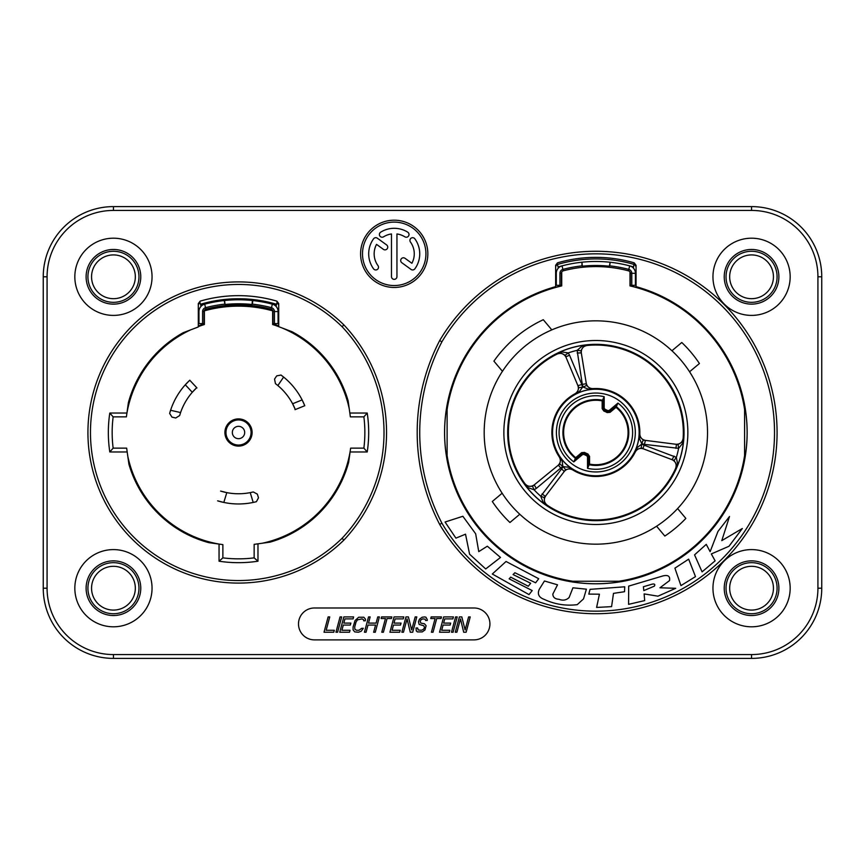 <?xml version="1.0" encoding="UTF-8"?>
<svg xmlns="http://www.w3.org/2000/svg" width="865" height="865" viewBox="0 0 865 865"><rect width="100%" height="100%" fill="white"/><g stroke="black" fill="none" stroke-linecap="round" stroke-linejoin="round"><path stroke-width="1.3" d="M729.671 588.2A21.884 21.884 0 0 0 751.555 610.085A21.884 21.884 0 0 0 773.44 588.2A21.884 21.884 0 0 0 751.555 566.316A21.884 21.884 0 0 0 729.671 588.2M724.232 588.2A27.334 27.334 0 0 0 751.555 615.534A27.334 27.334 0 0 0 778.889 588.2A27.334 27.334 0 0 0 751.555 560.866A27.334 27.334 0 0 0 724.232 588.2M777.084 588.2A25.528 25.528 0 0 1 751.555 613.728A25.528 25.528 0 0 1 726.038 588.2A25.528 25.528 0 0 1 751.555 562.672A25.528 25.528 0 0 1 777.084 588.2M790.167 588.2A38.601 38.601 0 0 0 751.555 549.599A38.601 38.601 0 0 0 712.955 588.2A38.601 38.601 0 0 0 751.555 626.801A38.601 38.601 0 0 0 790.167 588.2M790.167 276.8A38.601 38.601 0 0 0 751.555 238.199A38.601 38.601 0 0 0 712.955 276.8A38.601 38.601 0 0 0 751.555 315.401A38.601 38.601 0 0 0 790.167 276.8M152.045 588.2A38.601 38.601 0 0 0 113.445 549.599A38.601 38.601 0 0 0 74.833 588.2A38.601 38.601 0 0 0 113.445 626.801A38.601 38.601 0 0 0 152.045 588.2M152.045 276.8A38.601 38.601 0 0 0 113.445 238.199A38.601 38.601 0 0 0 74.833 276.8A38.601 38.601 0 0 0 113.445 315.401A38.601 38.601 0 0 0 152.045 276.8M473.977 607.987L314.449 607.987A15.948 15.948 0 0 0 298.501 623.935A15.948 15.948 0 0 0 314.449 639.884L473.977 639.884A15.948 15.948 0 0 0 489.925 623.935A15.948 15.948 0 0 0 473.977 607.987M135.329 276.8A21.884 21.884 0 0 0 113.445 254.916A21.884 21.884 0 0 0 91.56 276.8A21.884 21.884 0 0 0 113.445 298.685A21.884 21.884 0 0 0 135.329 276.8M140.768 276.8A27.334 27.334 0 0 0 113.445 249.466A27.334 27.334 0 0 0 86.111 276.8A27.334 27.334 0 0 0 113.445 304.134A27.334 27.334 0 0 0 140.768 276.8M138.962 276.8A25.528 25.528 0 0 0 113.445 251.272A25.528 25.528 0 0 0 87.916 276.8A25.528 25.528 0 0 0 113.445 302.328A25.528 25.528 0 0 0 138.962 276.8M773.44 276.8A21.884 21.884 0 0 0 751.555 254.916A21.884 21.884 0 0 0 729.671 276.8A21.884 21.884 0 0 0 751.555 298.685A21.884 21.884 0 0 0 773.44 276.8M778.889 276.8A27.334 27.334 0 0 0 751.555 249.466A27.334 27.334 0 0 0 724.232 276.8A27.334 27.334 0 0 0 751.555 304.134A27.334 27.334 0 0 0 778.889 276.8M777.084 276.8A25.528 25.528 0 0 0 751.555 251.272A25.528 25.528 0 0 0 726.038 276.8A25.528 25.528 0 0 0 751.555 302.328A25.528 25.528 0 0 0 777.084 276.8M140.768 588.2A27.334 27.334 0 0 0 113.445 560.866A27.334 27.334 0 0 0 86.111 588.2A27.334 27.334 0 0 0 113.445 615.534A27.334 27.334 0 0 0 140.768 588.2M135.329 588.2A21.884 21.884 0 0 0 113.445 566.316A21.884 21.884 0 0 0 91.56 588.2A21.884 21.884 0 0 0 113.445 610.085A21.884 21.884 0 0 0 135.329 588.2M138.962 588.2A25.528 25.528 0 0 1 113.445 613.728A25.528 25.528 0 0 1 87.916 588.2A25.528 25.528 0 0 1 113.445 562.672A25.528 25.528 0 0 1 138.962 588.2M343.892 540.084L342.075 538.3A148.045 148.045 0 0 1 133.459 536.808A148.045 148.045 0 0 1 133.459 328.192A148.045 148.045 0 0 1 342.075 326.7L343.892 324.916A150.597 150.597 0 0 0 131.664 326.386A150.597 150.597 0 0 0 131.664 538.614A150.597 150.597 0 0 0 343.892 540.084A156.976 156.976 0 0 0 343.892 324.916A150.597 150.597 0 0 0 131.664 326.386A150.597 150.597 0 0 0 131.664 538.614A150.597 150.597 0 0 0 343.892 540.084M113.142 416.865L126.398 416.865L128.366 402.744A114.094 114.094 0 0 1 183.218 332.701L198.312 326.948L198.312 303.593L200.15 301.139A136.843 136.843 0 0 1 276.876 301.139L278.714 303.593L278.714 326.678L292.046 331.738A114.094 114.094 0 0 1 348.141 400.863L350.368 416.865L363.884 416.865A126.344 126.344 0 0 1 363.884 448.135L350.628 448.135L348.66 462.256A114.094 114.094 0 0 1 270.15 542.128L254.148 544.355L254.148 557.871A126.344 126.344 0 0 1 222.878 557.871L222.878 544.615L208.757 542.647A114.094 114.094 0 0 1 128.896 464.137L126.658 448.135L113.142 448.135L109.801 451.963A130.172 130.172 0 0 1 109.801 413.038L113.142 416.865A126.344 126.344 0 0 0 113.142 448.135M281.709 327.813A113.25 113.25 0 0 1 349.233 408.702M350.184 451.314A113.25 113.25 0 0 1 262.311 543.22M219.699 544.172A113.25 113.25 0 0 1 127.793 456.298M126.841 413.686A113.25 113.25 0 0 1 190.603 329.889M198.312 326.624A113.25 113.25 0 0 1 204.378 324.526L204.378 323.834L204.378 324.526M278.692 326.624A113.25 113.25 0 0 0 272.648 324.526L272.648 323.834A113.91 113.91 0 0 1 278.714 325.921M252.115 432.5A13.602 13.602 0 0 1 238.513 446.102A13.602 13.602 0 0 1 224.911 432.5A13.602 13.602 0 0 1 238.513 418.898A13.602 13.602 0 0 1 252.115 432.5M257.359 494.131L258.473 497.797L256.418 501.689L253.218 502.435A71.471 71.471 0 0 1 223.808 502.435L217.623 500.846A71.471 71.471 0 0 0 223.808 502.435L226.803 492.628A61.264 61.264 0 0 1 220.607 491.082L226.803 492.628A61.264 61.264 0 0 0 250.223 492.628L253.261 491.958L257.359 494.131L258.473 497.829L256.408 501.689A71.471 71.471 0 0 1 253.218 502.435L250.223 492.628M180.082 414.097A61.264 61.264 0 0 1 180.58 412.573L179.65 415.546L175.714 418L171.962 417.125L169.648 413.394A71.471 71.471 0 0 1 170.589 410.269L180.58 412.573A61.264 61.264 0 0 1 196.733 387.693L192.3 392.288L185.294 384.795A71.471 71.471 0 0 1 189.759 380.232L196.733 387.693M196.96 387.942L189.77 380.232L185.294 384.795A71.471 71.471 0 0 0 170.589 410.269L169.637 413.416L171.962 417.125L175.714 418M276.627 384.547A61.264 61.264 0 0 1 277.87 385.563L275.438 383.617L274.551 379.065L276.714 375.875L281.028 375.053A71.471 71.471 0 0 1 283.612 377.054L277.87 385.563A61.264 61.264 0 0 1 295.311 409.556L292.608 403.76L302.123 399.911A71.471 71.471 0 0 1 304.772 405.717L295.311 409.556M295.008 409.675L304.772 405.728L302.123 399.911A71.471 71.471 0 0 0 283.612 377.054L281.006 375.042L276.714 375.875L274.551 379.065M198.312 325.921A113.91 113.91 0 0 1 204.378 323.834L204.378 310.33M272.648 324.526L272.648 310.33M200.15 301.139L198.312 304.913M278.714 304.913L277.038 302.512L276 306.329M201.026 306.329L199.988 302.512M202.583 323.596L202.583 311.562A4.022 4.022 0 0 1 205.578 307.68L204.659 304.166A7.655 7.655 0 0 0 198.95 311.562L198.95 323.596L204.054 323.596L204.054 311.562A2.552 2.552 0 0 1 205.957 309.097A127.62 127.62 0 0 1 271.069 309.097A2.552 2.552 0 0 1 272.972 311.562L272.972 323.596L278.076 323.596L278.076 311.562A7.655 7.655 0 0 0 272.367 304.166A132.723 132.723 0 0 0 252.796 300.544L252.429 300.501A132.723 132.723 0 0 0 224.597 300.501L224.23 300.544A132.723 132.723 0 0 0 200.734 305.259M276.292 305.259A132.723 132.723 0 0 0 272.367 304.166L271.448 307.68A4.022 4.022 0 0 1 274.443 311.562L274.443 323.596M271.069 309.097L271.448 307.68A129.09 129.09 0 0 0 252.407 304.156L252.007 304.491A128.723 128.723 0 0 0 225.019 304.491L224.23 300.544M205.957 309.097L205.578 307.68A129.09 129.09 0 0 1 224.619 304.156M252.407 304.156L252.796 300.544M252.429 300.501L252.007 304.491M224.597 300.501L225.019 304.491M276.551 304.275A133.751 133.751 0 0 0 200.475 304.275M272.648 310.849A126.344 126.344 0 0 0 204.378 310.849A126.344 126.344 0 0 1 272.648 310.849M276.876 301.139L277.038 302.512M363.884 416.865L367.225 413.038A130.172 130.172 0 0 1 367.225 451.963L363.884 448.135M254.148 557.871L257.975 561.212A130.172 130.172 0 0 1 219.05 561.212L222.878 557.871M441.907 341.816L439.68 340.572A181.228 181.228 0 0 1 712.738 294.003A181.228 181.228 0 0 1 712.738 570.997A181.228 181.228 0 0 1 439.68 524.428L441.907 523.184A178.677 178.677 0 0 0 711.106 569.029A178.677 178.677 0 0 0 711.106 295.971A178.677 178.677 0 0 0 441.907 341.816A196.539 196.539 0 0 0 441.907 523.184M439.68 340.572A199.091 199.091 0 0 0 439.68 524.428A181.228 181.228 0 0 0 712.738 570.997A181.228 181.228 0 0 0 712.738 294.003A181.228 181.228 0 0 0 439.68 340.572M630.001 272.043L630.001 285.764A150.651 150.651 0 0 1 636.056 287.31L636.056 265.306L634.218 262.852A136.843 136.843 0 0 0 557.493 262.852L555.654 266.625M636.056 287.31L636.056 286.65A151.288 151.288 0 0 1 719.583 519.573A151.288 151.288 0 0 1 472.139 519.573A151.288 151.288 0 0 1 555.654 286.65L555.654 265.306L557.493 262.852M500.5 557.449L485.697 568.954L469.598 554.205L465.521 534.181L455.92 538.149L445.064 522.028L462.861 516.286L475.664 533.792L478.756 551.621L487.33 546.215L500.5 557.449M506.057 561.482L492.304 574.014L529.012 594.601L532.202 590.568L509.139 578.836L510.696 577.16L528.277 586.232L530.688 583.259L513.075 574.555L514.891 572.738L535.619 582.805L538.7 578.717L506.057 561.482M586.394 589.173L572.922 587.811L569.116 597.499C566.337 600.234 562.953 600.829 558.963 599.283C554.973 599.013 552.93 597.283 552.843 594.071L557.525 584.816L544.442 580.988L539.187 589.465C537.251 594.147 538.906 597.445 544.139 599.359C554.692 604.3 565.732 606.073 577.236 604.657L583.529 598.883L586.394 589.173M588.805 594.093L590.071 589.346L624.735 586.805L624.53 591.714L613.49 593.368L611.587 606.635L596.612 607.425L599.423 594.201L588.805 594.093M659.963 587.778L675.706 588.308L657.941 596.18L644.122 593.909L644.685 600.591L628.585 604.343L628.671 586.113L662.741 575.982C668.018 574.641 670.278 576.177 669.521 580.61L659.963 587.778M680.939 585.616L674.905 568.154L688.659 559.168L695.492 576.62L680.939 585.616M706.262 544.366L694.552 554.854L702.077 571.873L715.117 560.834L711.322 553.935L728.979 546.269L742.332 528.515L721.788 540.625L729.509 516.491L717.972 531.413L710.122 551.665L706.262 544.366M652.178 584.156L643.398 586.73L643.809 590.611L654.373 586.135C655.346 584.34 654.61 583.68 652.178 584.156M634.304 264.495A135.297 135.297 0 0 0 557.417 264.495M634.218 262.852L633.342 268.042M447.118 409.426A150.51 150.51 0 0 1 561.72 285.904L561.72 285.904M630.001 285.904A150.51 150.51 0 0 1 744.592 409.426M744.592 455.574A150.51 150.51 0 0 1 618.929 581.237M572.792 581.237A150.51 150.51 0 0 1 447.118 455.574M575.701 457.65A32.232 32.232 0 0 1 602.17 400.895L602.17 408.637L603.835 411.037A22.901 22.901 0 0 1 607.176 412.594L610.085 412.335L616.01 407.35A32.232 32.232 0 0 1 589.552 464.105L589.552 456.363L587.886 453.963A22.901 22.901 0 0 1 584.535 452.406L581.637 452.665L575.701 457.65L574.976 459.239L581.723 453.574L581.637 452.665M532.516 486.303L526.99 486.249L524.677 484.378L527.823 487.59L534.094 489.785L532.516 486.303L558.012 465.435C560.617 462.926 561.039 460.104 559.287 456.947A43.996 43.996 0 0 1 575.041 393.748C578.069 391.78 579.031 389.088 577.907 385.66L581.842 384.514L569.559 355.223L568.218 352.909L561.645 351.914A3.828 2.227 92 0 1 560.282 352.715L565.191 355.256L568.218 352.92A84.251 84.251 0 0 1 577.128 350.357L582.307 384.374L583.14 387.044L588.503 389.218A3.828 2.444 -70.2 0 1 590.298 388.839L586.6 385.433L583.129 387.044A47.207 47.207 0 0 0 582.556 387.206L581.842 384.514M558.012 465.435L534.17 484.919L536.354 488.39L562.856 466.246L562.045 460.504L559.915 456.785L560.823 459.142L559.72 464.051L562.856 466.246A47.207 47.207 0 0 0 563.288 466.657L540.755 496.24L543.177 502.414L546.496 505.441L544.55 503.203L544.301 497.678L540.755 496.229A84.251 84.251 0 0 1 534.083 489.795L536.354 488.39M524.958 483.719A87.462 87.462 0 0 1 557.298 354.001L557.363 353.277A88.079 88.079 0 0 1 586.524 344.919L582.167 346.032L577.128 350.357L580.934 350.747L583.745 345.989L586.524 344.919L586.957 345.492A87.462 87.462 0 0 1 683.123 438.36L683.707 438.771A88.079 88.079 0 0 1 676.376 468.203L677.587 463.878L676.354 457.347L674.116 460.45L676.841 465.273L676.376 468.203L675.662 468.289A87.462 87.462 0 0 1 547.145 505.138L546.496 505.441A88.079 88.079 0 0 1 524.677 484.378L524.958 483.719C527.682 486.736 530.753 487.136 534.17 484.919M578.761 387.682L577.431 392.526L575.528 394.18L579.15 391.899L582.556 387.206L578.761 387.682L566.002 357.256C564.023 353.688 561.126 352.606 557.298 354.001M566.002 357.256L577.907 385.66M580.934 350.747L586.254 383.26C587.13 386.763 589.368 388.547 592.968 388.601A43.996 43.996 0 0 1 639.83 433.852C640.014 437.452 641.873 439.636 645.398 440.382L644.425 444.361L678.603 448.351L682.745 443.161L683.707 438.771L682.745 441.582L678.084 444.556L678.603 448.351A84.251 84.251 0 0 1 676.354 457.347L641.581 444.21L637.018 447.778L634.856 451.476L636.445 449.519L641.246 448.027L641.581 444.21A47.207 47.207 0 0 0 641.733 443.626L644.425 444.361M586.254 383.26L581.302 352.866L577.204 353.028M586.957 345.492C582.978 346.335 581.085 348.8 581.302 352.866M643.225 440.101L639.689 436.533L639.203 434.046L639.376 438.339L641.733 443.626L643.225 440.101L675.954 444.264C680.02 444.34 682.42 442.372 683.123 438.36M675.954 444.264L645.398 440.382M674.116 460.45L643.301 448.805C639.83 447.811 637.17 448.859 635.31 451.952A43.996 43.996 0 0 1 572.706 469.9C569.484 468.268 566.672 468.787 564.261 471.468L561.309 468.635M643.301 448.805L672.094 459.715L674.008 456.082M675.662 468.289C676.906 464.408 675.716 461.542 672.094 459.715M565.591 469.717L570.457 468.441L572.846 469.263L569.04 467.273L563.288 466.657L565.591 469.717L545.62 495.98C543.523 499.473 544.031 502.522 547.145 505.138M545.62 495.98L564.261 471.468M609.749 265.869L609.349 266.204A128.723 128.723 0 0 0 582.361 266.204L581.961 265.869A129.09 129.09 0 0 0 562.931 269.393A4.022 4.022 0 0 0 559.936 273.286L559.936 285.309L561.396 285.309L561.396 273.286A2.552 2.552 0 0 1 563.299 270.81A127.62 127.62 0 0 1 628.412 270.81A2.552 2.552 0 0 1 630.315 273.286L630.315 285.309L631.785 285.309L631.785 273.286A4.022 4.022 0 0 0 628.79 269.393A129.09 129.09 0 0 0 609.749 265.869L610.139 262.257A132.723 132.723 0 0 0 609.771 262.214A132.723 132.723 0 0 0 581.94 262.214A132.723 132.723 0 0 0 581.572 262.257A132.723 132.723 0 0 0 558.087 266.971M555.654 287.31L555.654 286.65L555.654 287.31A150.651 150.651 0 0 1 561.72 285.764L561.72 272.043M447.118 405.307C443.745 423.439 443.745 441.561 447.118 459.693L447.118 405.307M568.662 581.237C586.794 584.61 604.927 584.61 623.049 581.237L568.662 581.237M744.592 459.693C747.966 441.561 747.966 423.439 744.592 405.307L744.592 459.693M636.056 266.625L634.38 264.225M558.368 268.042L557.341 264.225M582.361 266.204L581.94 262.214L581.961 265.869M633.634 266.971A132.723 132.723 0 0 0 610.139 262.257L609.349 266.204M628.412 270.81L629.72 265.879A7.655 7.655 0 0 1 635.418 273.286L635.418 285.309L631.785 285.309M559.936 285.309L556.292 285.309L556.292 273.286A7.655 7.655 0 0 1 562.001 265.879L563.299 270.81M484.184 432.5A111.672 111.672 0 0 1 595.855 320.829A111.672 111.672 0 0 1 707.527 432.5A111.672 111.672 0 0 1 595.855 544.172A111.672 111.672 0 0 1 484.184 432.5M502.446 371.312L493.915 361.148A124.43 124.43 0 0 1 543.285 319.715L551.816 329.879M671.932 350.757L681.782 342.497A124.43 124.43 0 0 1 699.417 363.516L689.567 371.777M519.779 514.243L509.939 522.503A124.43 124.43 0 0 1 492.304 501.484L502.143 493.223M677.609 508.577L685.859 518.416A124.43 124.43 0 0 1 664.839 536.062L656.589 526.212M560.952 468.289L558.53 465.327L559.72 464.051M561.645 351.914L557.363 353.277L560.282 352.715M569.559 355.223L566.034 356.704L565.191 355.256M582.307 384.374L586.092 383.757L586.6 385.433M582.167 346.032A3.828 2.227 56 0 0 583.745 345.989M588.503 389.218L592.795 389.239L590.298 388.839M579.15 391.899A3.828 2.444 -141.8 0 0 577.431 392.526M527.823 487.59A3.828 2.227 -64 0 0 526.99 486.249M543.177 502.414A3.828 2.227 -28 0 1 544.55 503.203M542.085 493.915L545.123 496.229L544.301 497.678M569.04 467.273A3.828 2.444 98.2 0 0 570.457 468.441M562.045 460.504A3.828 2.444 169.8 0 1 560.823 459.142M644.306 444.837L642.955 448.416L641.246 448.027M677.587 463.878A3.828 2.227 176 0 0 676.841 465.273M682.745 443.161A3.828 2.227 -148 0 1 682.745 441.582M675.933 448.362L676.419 444.567L678.084 444.556M639.376 438.339A3.828 2.444 -21.8 0 0 639.689 436.533M637.018 447.778A3.828 2.444 49.8 0 1 636.445 449.519M587.519 456.882L588.795 456.882L588.795 465.684L587.519 468.311L587.519 456.882L586.708 455.693A24.923 24.923 0 0 1 583.972 454.406L582.545 454.558L573.787 461.899L574.976 459.239M602.17 408.637L602.916 408.118L604.538 410.497L605.003 409.307L604.192 408.118L602.916 408.118L602.916 399.316L602.17 400.895M616.01 407.35L616.745 405.761L609.987 411.426L610.085 412.335M588.795 465.684L589.552 464.105M602.916 399.316L604.192 396.689L604.192 408.118M605.003 409.307A24.923 24.923 0 0 1 607.749 410.594L607.133 411.708L609.987 411.426L609.176 410.443L617.924 403.101L616.745 405.761M589.552 456.363L588.795 456.882L587.184 454.503L586.708 455.693M587.886 453.963L587.184 454.503A23.647 23.647 0 0 1 584.578 453.292L581.723 453.574L582.545 454.558M43.25 588.2A70.195 70.195 0 0 0 113.445 658.395L751.555 658.395A70.195 70.195 0 0 0 821.75 588.2L821.75 276.8A70.195 70.195 0 0 0 751.555 206.605L113.445 206.605A70.195 70.195 0 0 0 43.25 276.8L43.25 588.2L47.078 588.2A66.367 66.367 0 0 0 113.445 654.567L751.555 654.567A66.367 66.367 0 0 0 817.922 588.2L817.922 276.8A66.367 66.367 0 0 0 751.555 210.433L113.445 210.433A66.367 66.367 0 0 0 47.078 276.8L47.078 588.2M328.127 616.918L324.018 632.229L333.782 632.229L334.312 630.271L326.17 630.271L329.749 616.918L328.127 616.918M337.577 632.229L341.686 616.918L340.053 616.918L335.955 632.229L337.577 632.229M350.033 630.271L341.902 630.271L343.297 625.06L350.347 625.06L350.876 623.103L343.827 623.103L344.962 618.875L353.093 618.875L353.612 616.918L343.848 616.918L339.75 632.229L349.514 632.229L350.033 630.271M363.311 628.314L361.678 628.314L358.986 630.271L356.542 630.271L354.91 629.298L354.704 627.017L356.012 622.13L357.44 619.848L362.046 618.875L363.678 619.848L363.689 620.821L365.311 620.821L365.484 619.199L363.83 617.242L358.683 617.242L355.093 620.497L353.082 627.017L353.104 629.947L354.758 631.904L358.467 632.229L361.17 631.255L363.311 628.314M366.057 632.229L367.982 625.06L375.572 625.06L373.648 632.229L375.28 632.229L379.378 616.918L377.756 616.918L376.091 623.103L368.501 623.103L370.155 616.918L368.533 616.918L364.425 632.229L366.057 632.229M391.856 616.918L381.552 616.918L381.119 618.54L385.455 618.54L381.789 632.229L383.411 632.229L387.077 618.54L391.423 618.54L391.856 616.918M400.214 630.271L392.072 630.271L393.467 625.06L400.517 625.06L401.046 623.103L393.997 623.103L395.132 618.875L403.263 618.875L403.793 616.918L394.029 616.918L389.92 632.229L399.684 632.229L400.214 630.271M403.479 632.229L407.058 618.875L410.259 632.229L412.702 632.229L416.811 616.918L415.178 616.918L411.686 629.947L408.399 616.918L405.955 616.918L401.857 632.229L403.479 632.229M425.612 620.497L427.234 620.497L427.224 619.524L425.937 617.242L424.672 616.918L422.142 617.242L419.449 619.199L418.476 621.805L419.136 624.411L423.666 625.709L424.585 627.341L423.526 629.298L421.363 630.271L418.195 629.947L417.633 627.99L416.011 627.99L416.303 630.931L417.395 631.904L422.282 631.904L424.975 629.947L426.11 625.709L424.466 623.762L420.844 623.103L420.195 621.481L420.898 619.848L422.79 618.875L425.147 619.199L425.612 620.497M441.485 616.918L431.181 616.918L430.748 618.54L435.084 618.54L431.419 632.229L433.041 632.229L436.706 618.54L441.053 618.54L441.485 616.918M449.843 630.271L441.701 630.271L443.096 625.06L450.146 625.06L450.676 623.103L443.626 623.103L444.761 618.875L452.892 618.875L453.422 616.918L443.659 616.918L439.55 632.229L449.313 632.229L449.843 630.271M453.109 632.229L457.217 616.918L455.585 616.918L451.487 632.229L453.109 632.229M456.904 632.229L460.483 618.875L463.683 632.229L466.127 632.229L470.236 616.918L468.603 616.918L465.111 629.947L461.824 616.918L459.38 616.918L455.282 632.229L456.904 632.229M362.5 253.823A31.713 31.713 0 0 1 394.213 222.11A31.713 31.713 0 0 1 425.926 253.823A31.713 31.713 0 0 1 394.213 285.547A31.713 31.713 0 0 1 362.5 253.823M391.477 276.616A2.736 2.736 0 0 0 394.213 279.352A2.736 2.736 0 0 0 396.949 276.616L396.949 233.961A20.057 20.057 0 0 1 404.842 236.815A2.736 2.736 0 0 0 408.604 235.95A2.736 2.736 0 0 0 407.739 232.177A25.528 25.528 0 0 0 380.687 232.177A2.736 2.736 0 0 0 379.821 235.95A2.736 2.736 0 0 0 383.584 236.815A20.057 20.057 0 0 1 391.477 233.961L391.477 276.616M373.561 268.831A2.736 2.736 0 0 0 377.378 269.437A2.736 2.736 0 0 0 377.983 265.62A20.057 20.057 0 0 1 376.535 244.363L383.39 249.347A2.736 2.736 0 0 0 387.206 248.742A2.736 2.736 0 0 0 386.601 244.914L377.378 238.221A2.736 2.736 0 0 0 373.561 238.827A25.528 25.528 0 0 0 373.561 268.831M411.891 263.295L405.036 258.311A2.736 2.736 0 0 0 401.219 258.916A2.736 2.736 0 0 0 401.825 262.733L411.048 269.437A2.736 2.736 0 0 0 414.865 268.831A25.528 25.528 0 0 0 414.865 238.827A2.736 2.736 0 0 0 411.048 238.221A2.736 2.736 0 0 0 410.443 242.038A20.057 20.057 0 0 1 411.891 263.295M360.586 253.823A33.627 33.627 0 0 1 394.213 220.197A33.627 33.627 0 0 1 427.84 253.823A33.627 33.627 0 0 1 394.213 287.461A33.627 33.627 0 0 1 360.586 253.823M342.075 538.3A154.424 154.424 0 0 0 342.075 326.7M109.801 451.963L127.187 451.963M219.05 544.085L219.05 561.212M257.975 561.212L257.975 543.826M350.098 451.963L367.225 451.963M367.225 413.038L349.838 413.038M126.928 413.038L109.801 413.038M272.972 311.562L278.076 311.562M202.583 311.562L204.054 311.562M251.066 432.5A12.553 12.553 0 0 1 238.513 445.053A12.553 12.553 0 0 1 225.96 432.5A12.553 12.553 0 0 1 238.513 419.947A12.553 12.553 0 0 1 251.066 432.5M232.339 432.5A6.174 6.174 0 0 1 238.513 426.326A6.174 6.174 0 0 1 244.687 432.5A6.174 6.174 0 0 1 238.513 438.674A6.174 6.174 0 0 1 232.339 432.5M635.418 273.286L630.315 273.286M559.936 273.286L561.396 273.286M687.859 432.5A91.993 91.993 0 0 1 595.855 524.493A91.993 91.993 0 0 1 503.863 432.5A91.993 91.993 0 0 1 595.855 340.507A91.993 91.993 0 0 1 687.859 432.5M684.031 432.5A88.165 88.165 0 0 1 595.855 520.665A88.165 88.165 0 0 1 507.69 432.5A88.165 88.165 0 0 1 595.855 344.335A88.165 88.165 0 0 1 684.031 432.5M559.287 456.947L559.915 456.785A43.369 43.369 0 0 0 572.846 469.263L572.706 469.9M635.31 451.952L634.856 451.476A43.369 43.369 0 0 0 639.203 434.046L639.83 433.852M639.138 432.5A43.282 43.282 0 0 1 595.855 475.782A43.282 43.282 0 0 1 552.573 432.5A43.282 43.282 0 0 1 595.855 389.218A43.282 43.282 0 0 1 639.138 432.5M592.968 388.601L592.795 389.239A43.369 43.369 0 0 0 575.528 394.18L575.041 393.748M556.4 432.5A39.455 39.455 0 0 1 595.855 393.045A39.455 39.455 0 0 1 635.31 432.5A39.455 39.455 0 0 1 595.855 471.955A39.455 39.455 0 0 1 556.4 432.5M617.924 403.101A36.763 36.763 0 0 1 587.519 468.311M607.749 410.583L609.176 410.443M573.787 461.899A36.763 36.763 0 0 1 604.192 396.689M602.873 400.322A32.935 32.935 0 0 0 575.712 458.558M588.838 464.678A32.935 32.935 0 0 0 615.999 406.442M603.835 411.037L604.538 410.497A23.647 23.647 0 0 1 607.133 411.708L607.176 412.594M583.972 454.417L584.535 452.406M113.445 654.567L113.445 658.395M751.555 654.567L751.555 658.395M817.922 588.2L821.75 588.2M817.922 276.8L821.75 276.8M751.555 210.433L751.555 206.605M113.445 210.433L113.445 206.605M47.078 276.8L43.25 276.8"/></g></svg>
